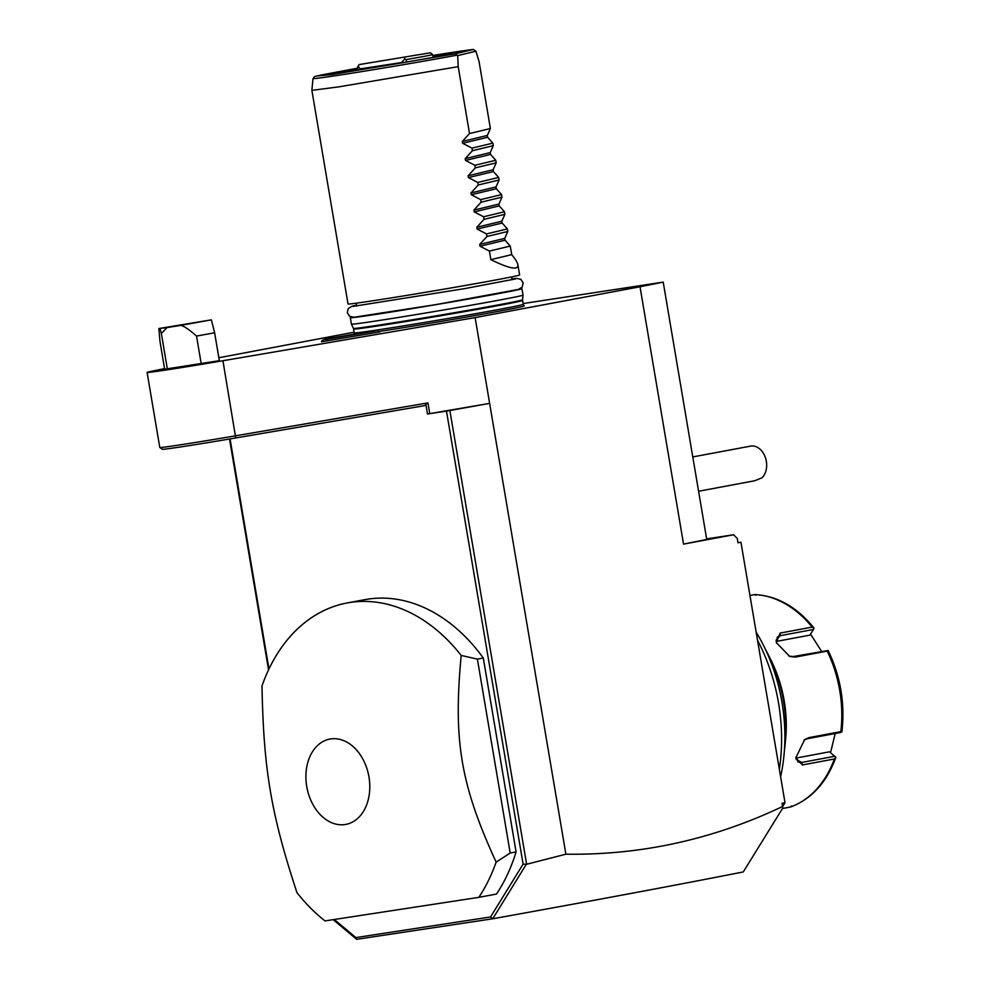 <?xml version="1.0" encoding="UTF-8"?>
<svg xmlns="http://www.w3.org/2000/svg" width="989" height="989" viewBox="0 0 989 989"><rect width="100%" height="100%" fill="white"/><g stroke="black" fill="none" stroke-linecap="round" stroke-linejoin="round"><path stroke-width="1.48" d="M164.57 368.625L155.248 370.492A68.909 1.137 -9.6 0 0 147.101 372.42A68.909 1.137 -9.6 0 0 222.921 360.738L475.128 317.605L640.019 286.761L663.211 282.112L523.119 303.561M354.111 332.193L218.841 357.746M158.87 328.533L211.349 319.855L214.625 332.798L219.348 360.676L164.668 369.218L159.958 341.341L158.87 328.533L166.918 327.606L161.368 333.54L167.425 369.379M523.243 304.328L522.6 300.458A85.709 1.409 170.4 0 1 471.654 310.385A85.709 1.409 170.4 0 1 380.073 325.604A85.709 1.409 -9.6 0 1 353.58 329.04L354.235 332.91A85.709 1.409 -9.6 0 0 380.728 329.461A85.709 1.409 170.4 0 0 472.309 314.255A85.709 1.409 170.4 0 0 523.243 304.328L524.182 305.91A86.377 1.422 170.4 0 1 473.434 315.837A86.377 1.422 170.4 0 1 380.567 331.266A86.377 1.422 170.4 0 1 379.294 331.463M379.863 331.908L321.524 341.786C321.474 340.055 325.097 338.757 332.366 337.879L368.143 331.822C382.533 330.029 374.782 330.314 379.863 331.908M268.551 669.85L229.51 439.017M333.268 919.745L356.646 939.315L355.879 937.584L490.556 916.964L492.979 918.744C595.897 900.163 679.332 884.562 743.271 871.939L782.769 808.038L782.064 803.278L785.006 802.734L782.62 806.604M492.979 918.744L356.646 939.315M492.942 918.447L526.247 864.374L523.107 864.114L446.484 411.09L427.495 413.995L425.851 404.266L424.961 405.589L235.728 437.954A66.733 1.1 -9.6 0 1 162.32 449.278L159.81 447.498A68.909 1.137 -9.6 0 0 235.617 435.803L427.928 402.906L429.745 413.625L427.495 413.995M782.608 806.48C713.39 839.377 641.156 855.275 565.881 854.187L526.247 864.374M490.556 916.964L523.107 864.114M334.381 919.585L355.879 937.584M230.066 438.918L268.959 668.984M478.824 897.357L496.49 894.056A174.027 126.196 -100.6 0 0 516.085 851.925L483.287 658.006A174.027 126.196 -100.6 0 0 364.743 599.668L347.077 602.969A174.027 126.196 -100.6 0 0 261.986 685.933C263.593 769.64 271.06 813.786 296.947 892.634A174.027 126.196 -100.6 0 0 325.022 920.907L478.824 897.357A174.027 126.196 -100.6 0 0 496.144 862.124L510.188 853.025L477.39 659.107L461.195 655.435A174.027 126.196 -100.6 0 0 350.057 602.462A174.027 126.196 -100.6 0 0 347.077 602.969M425.851 404.266L427.928 402.906M446.484 411.09L489.629 403.388L429.745 413.625M475.128 317.605L565.881 854.187M147.101 372.42L159.798 447.485A68.909 1.137 -9.6 0 0 159.81 447.498M785.006 802.734L740.946 542.232L738.004 542.776L737.275 538.486L733.603 534.752L683.547 544.111L640.019 286.761M740.946 542.232L737.992 542.677M706.641 538.881L733.603 534.752M663.211 282.112L706.739 539.462L683.547 544.111M698.593 491.249L754.644 480.765L761.827 477.897A17.406 12.622 -100.6 0 0 766.648 466.103A17.406 12.622 -100.6 0 0 750.651 446.113L692.782 456.93M757.512 640.18A158.796 115.157 79.4 0 1 779.344 769.269M780.618 776.748A151.268 109.692 -100.6 0 0 756.152 632.119M765.535 649.575A121.82 88.342 79.4 0 1 784.401 750.391M782.484 808.508L790.483 807.012A108.765 78.873 -100.6 0 0 834.395 758.983L802.425 764.954L795.786 757.908L804.589 739.685L808.866 737.633L840.835 731.662A108.765 78.873 -100.6 0 0 827.212 651.133L795.243 657.104L789.667 656.399L776.328 642.59L780.123 633.084L812.093 627.113A108.765 78.873 -100.6 0 0 754.558 594.612L749.959 595.477M769.776 657.722A108.765 78.873 79.4 0 1 785.402 741.28M754.558 594.612L755.856 595.217L754.558 594.612M776.6 643.27L777.218 637.2L780.185 635.68L813.514 629.449L813.91 627.953C796.911 607.023 777.267 595.897 754.978 594.574M813.996 628.064L812.093 627.113M834.395 758.983L835.804 757.574C826.544 782.546 811.524 799.001 790.78 806.937L791.497 805.924M795.898 758.093L829.561 751.801L835.866 757.389M834.963 756.239L801.634 762.47L798.148 762.062L795.824 757.117M804.008 740.155L807.222 738.746L840.551 732.515L841.886 731.872L840.835 731.662M827.212 651.133L828.189 650.626C840.563 676.464 845.125 703.513 841.899 731.761L841.886 731.872M795.243 657.104L793.314 656.535L828.114 650.49M793.314 656.535L789.024 656.14M813.514 629.449L809.83 635.148L776.167 641.453M835.186 733.517L830.55 752.617M810.535 634.073L821.513 651.269M526.593 864.089L449.871 410.522M483.287 658.006L477.39 659.107M516.085 851.925L510.188 853.025M496.144 862.124C460.627 784.759 453.16 740.613 461.195 655.435M345.087 824.529A43.405 31.475 -100.6 0 0 368.971 776.971A43.405 31.475 -100.6 0 0 330.61 738.944A43.405 31.475 -100.6 0 0 306.726 786.502A43.405 31.475 -100.6 0 0 345.087 824.529M201.249 363.94L196.527 336.062C189.517 329.832 184.313 326.271 180.925 325.356L166.918 327.606M214.625 332.798L196.527 336.062M161.368 333.54L160.02 328.608M180.925 325.356L211.349 319.855M351.763 317.172A87.007 1.434 -9.6 0 0 350.329 317.692L351.416 324.12A87.007 1.434 -9.6 0 0 351.429 324.12A87.007 1.434 -9.6 0 0 378.33 320.621A87.007 1.434 -9.6 0 0 471.123 305.205A87.007 1.434 -9.6 0 0 523.008 295.105A87.007 1.434 -9.6 0 0 523.008 295.093L522.575 299.778A85.796 1.409 170.4 0 1 471.407 309.742A85.796 1.409 170.4 0 1 379.9 324.948A85.796 1.409 -9.6 0 1 353.382 328.397L353.58 329.04M350.329 317.692A87.007 1.434 -9.6 0 0 377.242 314.193A87.007 1.434 -9.6 0 0 470.208 298.74A87.007 1.434 -9.6 0 0 521.92 288.664A87.007 1.434 -9.6 0 0 520.412 288.652M348.017 303.957A87.007 1.434 -9.6 0 0 374.918 300.458A87.007 1.434 -9.6 0 0 467.884 285.017A87.007 1.434 -9.6 0 0 519.608 274.942L517.89 264.842C517.482 262.53 515.43 259.13 511.721 254.643L510.262 246.063L505.045 240.203L504.736 238.386L507.802 231.475L507.369 228.916L502.14 223.057L501.831 221.227L504.897 214.316L504.464 211.757L499.235 205.897L498.926 204.08L501.992 197.157L501.559 194.598L496.33 188.738L496.021 186.921L499.086 179.998L498.654 177.439L493.437 171.579L493.128 169.762L496.194 162.851L495.761 160.28L490.532 154.42L490.223 152.603L493.288 145.692L492.856 143.133L487.626 137.273L487.317 135.444L490.383 128.533L479.072 61.627L475.932 51.218L473.385 49.45L432.848 55.458A81.852 1.348 170.4 0 1 473.323 49.462L455.422 53.765L457.709 55.607L458.204 66.646L338.782 86.859L311.881 90.358L348.017 303.957M517.89 264.842C518.446 270.454 509.422 268.724 490.853 259.662L489.394 251.082L480.036 246.224L479.727 244.407L486.934 236.495L486.501 233.923L477.131 229.065L476.822 227.247L484.029 219.335L483.596 216.776L474.226 211.906L473.916 210.088L481.124 202.176L480.691 199.617L471.32 194.746L471.024 192.929L478.219 185.017L477.786 182.458L468.427 177.6L468.118 175.77L475.326 167.858L474.893 165.299L465.522 160.441L465.213 158.623L472.421 150.711L471.988 148.14L462.617 143.281L462.308 141.464L469.515 133.552L458.204 66.646M432.922 55.928A57.819 0.952 170.4 0 1 434.628 55.668A57.819 0.952 170.4 0 1 452.505 53.344A57.819 0.952 170.4 0 1 417.902 60.082A57.819 0.952 170.4 0 1 356.374 70.306A57.819 0.952 170.4 0 1 338.498 72.63A57.819 0.952 170.4 0 1 357.845 68.624M457.709 55.607L475.932 51.218M490.383 128.533L469.515 133.552M492.856 143.133L471.988 148.14M493.288 145.692L472.421 150.711M495.761 160.28L474.893 165.299M496.194 162.851L475.326 167.858M498.654 177.439L477.786 182.458M499.086 179.998L478.219 185.017M501.559 194.598L480.691 199.617M501.992 197.157L481.124 202.176M504.464 211.757L483.596 216.776M504.897 214.316L484.029 219.335M507.369 228.916L486.501 233.923M507.802 231.475L486.934 236.495M510.262 246.063L489.394 251.082M490.853 259.662L511.721 254.643M358.08 70.034L357.573 67.042L359.106 64.594L430.45 52.788L359.106 64.594M360.886 69.601L358.018 66.152M433.157 57.337L432.7 54.642L430.45 52.788M432.7 54.642A39.152 0.643 -9.6 0 1 406.207 59.587L406.615 62.047M406.207 59.587L404.884 58.969L400.866 63.036M360.75 68.797L400.805 62.666M404.884 58.969L404.402 57.659M235.728 437.954L222.921 360.738M802.425 764.954L801.634 762.47L796.17 759.391M808.866 737.633L807.222 738.746M780.123 633.084L780.185 635.68L776.093 640.167M456.918 55.174A83.954 1.385 170.4 0 1 365.782 70.948A83.954 1.385 170.4 0 1 312.994 78.564L311.881 90.345M455.422 53.765L331.834 74.583L316.591 76.042L357.264 68.241L320.807 75.09L314.613 76.598L312.994 78.564M462.308 141.464L487.317 135.444M462.617 143.281L487.626 137.273M465.213 158.623L490.223 152.603M465.522 160.441L490.532 154.42M468.118 175.77L493.128 169.762M468.427 177.6L493.437 171.579M471.024 192.929L496.021 186.921M471.32 194.746L496.33 188.738M473.916 210.088L498.926 204.08M474.226 211.906L499.235 205.897M476.822 227.247L501.831 221.227M477.131 229.065L502.14 223.057M479.727 244.407L504.736 238.386M480.036 246.224L505.045 240.203M354.235 332.91L353.877 334.715M522.575 299.778L522.6 300.458M351.429 324.12L353.382 328.397M521.92 288.664L523.008 295.093M353.048 306.405L464.187 288.701L515.652 278.91M356.596 305.119L352.096 306.182L348.239 308.58L347.287 312.697L349.562 316.27L353.839 317.259L435.519 304.674L518.347 289.443L522.204 287.057L523.156 282.928L520.882 279.355L516.604 278.366L511.882 278.849M356.263 303.178L356.745 306.046M512.042 279.776L511.548 276.92M328.385 340.624L325.43 339.45L375.412 330.994"/></g></svg>
